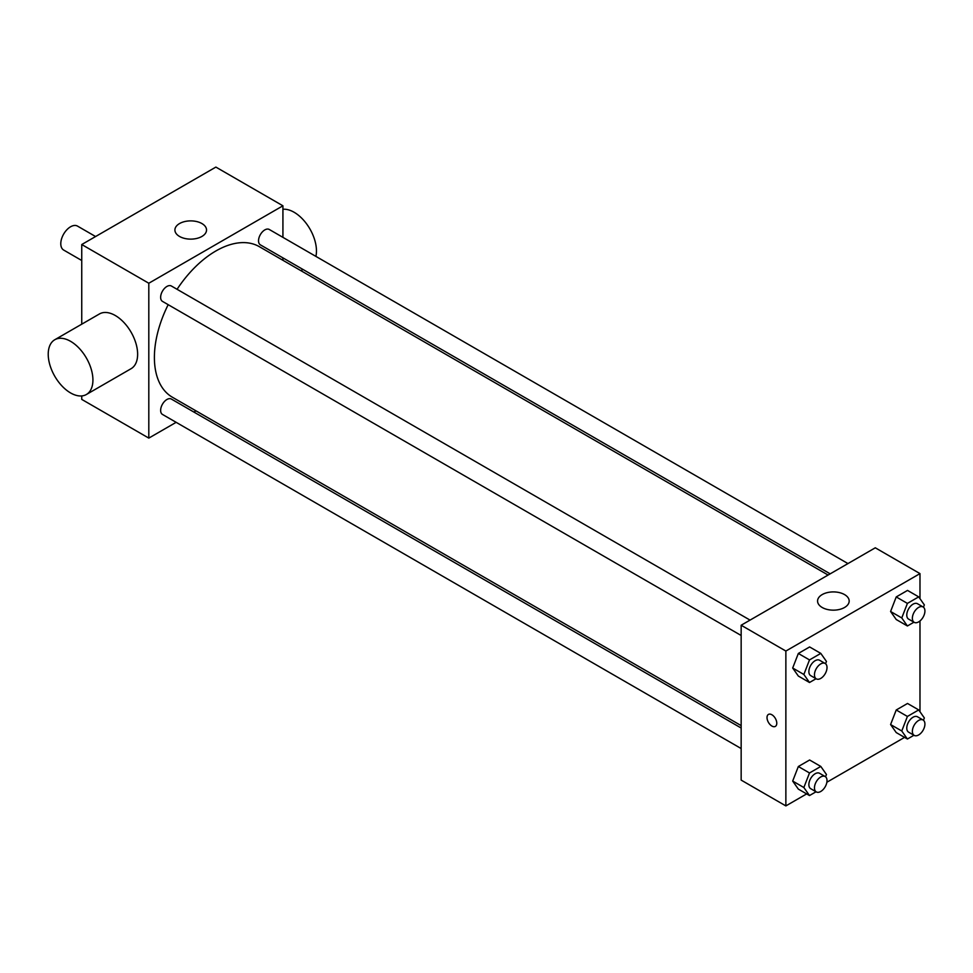 <?xml version="1.0" encoding="UTF-8"?>
<svg xmlns="http://www.w3.org/2000/svg" width="973" height="973" viewBox="0 0 973 973"><rect width="100%" height="100%" fill="white"/><g stroke="black" fill="none" stroke-linecap="round" stroke-linejoin="round"><path stroke-width="1.46" d="M95.585 236.536L77.487 226.089A13.829 7.991 120 0 0 66.833 229.798A13.829 7.991 120 0 0 60.788 243.712A13.829 7.991 120 0 0 63.659 250.049L81.744 260.496M176.137 422.331L148.808 438.105L81.744 399.392L81.744 395.926M81.744 324.167L81.744 244.527L215.872 167.088L282.924 205.802L282.924 237.363M195.999 410.861L193.907 412.066M741.158 635.491L162.479 301.387A8.879 5.133 -60 0 1 162.479 291.134A8.879 5.133 -60 0 1 171.357 286.001L750.049 620.105M741.158 748.541L162.479 414.437A8.879 5.133 -60 0 1 162.479 404.184A8.879 5.133 -60 0 1 171.357 399.052L741.158 728.023M282.924 257.881L282.924 260.29M148.808 438.105L148.808 283.24L282.924 205.802M830.188 573.839L260.375 244.855A8.879 5.133 -60 0 1 260.375 234.602A8.879 5.133 -60 0 1 269.266 229.47L847.957 563.574M741.158 725.615L172.403 397.239A86.938 50.195 -60 0 1 168.183 304.683M177.074 289.297A86.938 50.195 -60 0 1 259.329 246.668L828.096 575.043M54.768 339.747L99.477 313.938A31.61 18.256 60 0 1 131.087 332.194A31.61 18.256 60 0 1 131.087 368.694L86.378 394.503A31.61 18.256 -120 0 0 86.378 358.003A31.61 18.256 -120 0 0 54.768 339.747A31.61 18.256 -120 0 0 49.927 365.082A31.61 18.256 -120 0 0 70.579 392.934A31.61 18.256 -120 0 0 86.378 394.503M148.808 283.24L81.744 244.527M201.898 223.547A15.811 9.122 180 0 1 206.531 230.005A15.811 9.122 180 0 1 190.72 239.127A15.811 9.122 180 0 1 174.909 230.005A15.811 9.122 180 0 1 184.675 221.576A15.811 9.122 180 0 1 201.898 223.547M282.924 209.268A31.61 18.256 60 0 1 294.101 212.26A31.61 18.256 60 0 1 315.897 256.398M806.653 793.907L785.868 805.912L741.158 780.103L741.158 625.238L875.286 547.799L919.984 573.608L919.984 598.699M904.562 737.388L826.88 782.231M896.23 619.521L890.587 611.494L896.23 596.936L907.529 590.416L896.23 596.936L890.587 611.494L896.23 619.521L907.408 625.98L901.764 617.94L907.408 603.394L918.707 596.875L924.35 604.902L923.45 607.213M798.334 789.103L792.679 781.064L798.334 766.517L809.621 759.998L798.334 766.517L792.679 781.064L798.334 789.103L809.5 795.549L803.856 787.522L809.5 772.963L820.798 766.444L826.442 774.484L825.554 776.782M919.984 620.956L919.984 711.75M785.868 805.912L785.868 651.046L919.984 573.608M896.23 732.572L890.587 724.544L896.23 709.986L907.529 703.467L896.23 709.986L890.587 724.544L896.23 732.572L907.408 739.03L901.764 730.991L907.408 716.444L918.707 709.925L924.35 717.952L923.45 720.263M798.334 676.053L792.679 668.013L798.334 653.467L809.621 646.948L798.334 653.467L792.679 668.013L798.334 676.053L809.5 682.499L803.856 674.471L809.5 659.913L820.798 653.394L826.442 661.433L825.554 663.732M785.868 651.046L741.158 625.238M822.197 607.493A15.811 9.122 180 0 1 817.563 601.034A15.811 9.122 180 0 1 833.375 591.912A15.811 9.122 180 0 1 849.174 601.034A15.811 9.122 180 0 1 839.419 609.463A15.811 9.122 180 0 1 822.197 607.493M776.782 723.231A6.92 3.989 60 0 1 775.359 726.393A6.92 3.989 60 0 1 768.439 722.404A6.92 3.989 60 0 1 768.439 714.425A6.92 3.989 60 0 1 773.766 716.274A6.92 3.989 60 0 1 776.782 723.231M775.359 726.393A6.92 3.989 60 0 1 768.451 722.404A6.92 3.989 60 0 1 768.439 714.425M816.043 678.728L809.5 682.499M825.177 663.477L819.594 660.253A8.879 5.133 120 0 0 812.747 662.637A8.879 5.133 120 0 0 808.867 671.577A8.879 5.133 120 0 0 810.716 675.639L816.298 678.862A8.879 5.133 120 0 0 825.177 673.742A8.879 5.133 120 0 0 825.177 663.477A8.879 5.133 120 0 0 818.342 665.86A8.879 5.133 120 0 0 814.462 674.8A8.879 5.133 120 0 0 816.298 678.862M803.856 674.471L792.679 668.013M809.5 659.913L798.334 653.467M820.798 653.394L809.621 646.948M913.951 622.197L907.408 625.98M923.085 606.957L917.503 603.734A8.879 5.133 120 0 0 910.655 606.106A8.879 5.133 120 0 0 906.775 615.045A8.879 5.133 120 0 0 908.612 619.12L914.206 622.343A8.879 5.133 120 0 0 923.085 617.21A8.879 5.133 120 0 0 923.085 606.957A8.879 5.133 120 0 0 916.238 609.341A8.879 5.133 120 0 0 912.37 618.281A8.879 5.133 120 0 0 914.206 622.343M901.764 617.94L890.587 611.494M907.408 603.394L896.23 596.936M918.707 596.875L907.529 590.416M816.043 791.779L809.5 795.549M825.177 776.539L819.594 773.304A8.879 5.133 120 0 0 812.747 775.688A8.879 5.133 120 0 0 808.867 784.627A8.879 5.133 120 0 0 810.716 788.689L816.298 791.925A8.879 5.133 120 0 0 825.177 786.792A8.879 5.133 120 0 0 825.177 776.539A8.879 5.133 120 0 0 818.342 778.911A8.879 5.133 120 0 0 814.462 787.85A8.879 5.133 120 0 0 816.298 791.925M803.856 787.522L792.679 781.064M809.5 772.963L798.334 766.517M820.798 766.444L809.621 759.998M913.951 735.247L907.408 739.03M923.085 720.008L917.503 716.785A8.879 5.133 120 0 0 910.655 719.169A8.879 5.133 120 0 0 906.775 728.108A8.879 5.133 120 0 0 908.612 732.17L914.206 735.393A8.879 5.133 120 0 0 923.085 730.261A8.879 5.133 120 0 0 923.085 720.008A8.879 5.133 120 0 0 916.238 722.392A8.879 5.133 120 0 0 912.37 731.331A8.879 5.133 120 0 0 914.206 735.393M901.764 730.991L890.587 724.544M907.408 716.444L896.23 709.986M918.707 709.925L907.529 703.467M302.98 269.448L300.888 270.664"/></g></svg>
